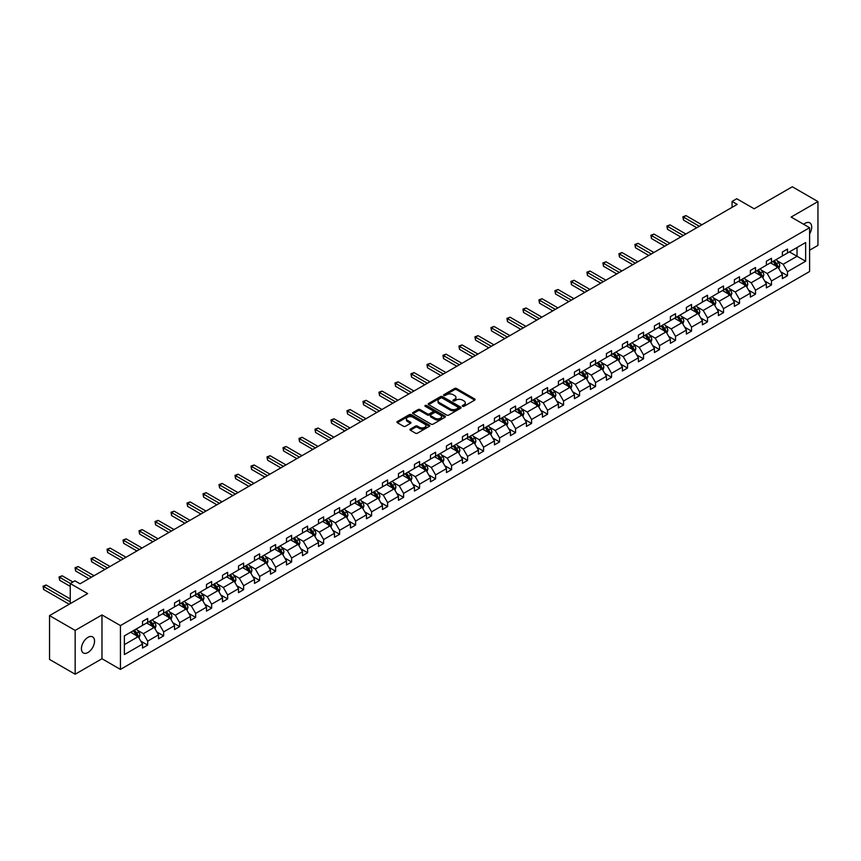 <?xml version="1.0" encoding="UTF-8"?>
<svg xmlns="http://www.w3.org/2000/svg" width="861" height="861" viewBox="0 0 861 861"><rect width="100%" height="100%" fill="white"/><g stroke="black" fill="none" stroke-linecap="round" stroke-linejoin="round"><path stroke-width="1.29" d="M462.583 406.306A1.001 0.57 0 0 0 463.993 406.306L474.68 400.128A1.421 0.818 0 0 0 475.1 399.547A1.421 0.818 0 0 0 474.68 398.966L456.567 388.505A1.421 0.818 0 0 0 454.554 388.505L443.867 394.682A1.001 0.57 0 0 0 445.266 395.5L446.655 394.693A4.553 2.626 0 0 1 453.101 394.693L454.608 395.565A4.553 2.626 0 0 1 455.943 397.427A4.553 2.626 0 0 1 454.608 399.289L453.22 400.085A1.001 0.57 0 0 0 454.63 400.903L456.018 400.096A4.553 2.626 0 0 1 462.454 400.096L463.971 400.968A4.553 2.626 0 0 1 465.295 402.83A4.553 2.626 0 0 1 463.971 404.692L462.583 405.488A1.001 0.57 0 0 0 462.583 406.306L462.583 405.488M87.983 652.498A9.277 5.36 120 0 0 94.043 644.319A9.277 5.36 120 0 0 92.622 636.882A9.277 5.36 120 0 0 87.983 637.344A9.277 5.36 120 0 0 81.924 645.524A9.277 5.36 120 0 0 83.345 652.961A9.277 5.36 120 0 0 87.983 652.498M809.598 233.858A9.277 5.36 120 0 0 809.77 222.838A9.277 5.36 120 0 0 805.132 223.3A9.277 5.36 120 0 0 803.7 224.312M809.598 250.207L817.95 245.385L817.95 201.571L792.314 186.772L754.171 208.792L736.736 198.73L732.076 201.431L732.076 207.35M75.165 674.228L101.975 658.74L101.975 614.937L75.165 630.413L75.165 674.228L49.529 659.429L49.529 615.615L87.671 593.595L70.247 583.532L70.247 603.658M75.165 630.413L49.529 615.615M410.374 429.069A1.421 0.818 0 0 0 409.954 429.65A1.421 0.818 0 0 0 410.374 430.231L415.454 433.169A1.421 0.818 0 0 0 417.467 433.169L429.348 426.313A1.421 0.818 0 0 0 429.757 425.732A1.421 0.818 0 0 0 429.348 425.151L411.224 414.69A1.421 0.818 0 0 0 409.212 414.69L397.341 421.546A1.421 0.818 0 0 0 396.921 422.127A1.421 0.818 0 0 0 397.341 422.708L403.475 426.249A1.421 0.818 0 0 0 405.488 426.249L410.568 423.311A1.421 0.818 0 0 0 410.988 422.729A1.421 0.818 0 0 0 410.568 422.148L407.533 420.394A3.81 2.196 0 0 1 406.414 418.844A3.81 2.196 0 0 1 408.76 416.81A3.81 2.196 0 0 1 412.914 417.284L424.839 424.172A3.81 2.196 0 0 1 425.958 425.732A3.81 2.196 0 0 1 423.601 427.756A3.81 2.196 0 0 1 419.458 427.282L417.467 426.13A1.421 0.818 0 0 0 415.454 426.13L410.374 429.069L410.374 430.231L415.454 427.314L415.454 426.13M70.247 583.532L74.907 580.841L80.041 583.801L737.199 204.391L732.076 201.431M101.975 614.937L120.432 625.592L809.598 227.713L809.598 271.516L120.432 669.406L120.432 625.592M817.95 201.571L791.141 217.058L809.598 227.713M446.751 415.088A1.421 0.818 0 0 0 448.764 415.088L460.646 408.232A1.421 0.818 0 0 0 461.065 407.651A1.421 0.818 0 0 0 460.646 407.07L442.532 396.62A1.421 0.818 0 0 0 440.52 396.62L428.638 403.475A1.421 0.818 0 0 0 428.218 404.057A1.421 0.818 0 0 0 428.638 404.638L446.751 415.088M425.56 406.521A1.001 0.57 0 0 1 426.572 406.661L444.976 417.284L433.115 424.129A1.421 0.818 0 0 1 431.103 424.129L412.989 413.667L418.069 410.762L418.069 409.578L412.989 412.505A1.421 0.818 0 0 0 412.57 413.086A1.421 0.818 0 0 0 412.989 413.667L412.989 412.505M418.069 410.762A1.421 0.818 0 0 1 420.082 410.762L420.082 409.578A1.421 0.818 0 0 0 418.069 409.578M420.082 409.578L427.433 413.818A1.421 0.818 0 0 0 429.445 413.818L432.814 411.87A1.421 0.818 0 0 0 433.234 411.289A1.421 0.818 0 0 0 432.814 410.708L425.162 406.284A1.001 0.57 0 0 1 426.572 405.477L444.997 416.111A1.421 0.818 0 0 1 445.406 416.692A1.421 0.818 0 0 1 444.997 417.273L444.997 416.111M124.382 635.859L142.528 625.387L142.528 621.416L147.661 618.456L147.661 622.428L158.532 616.153L158.532 612.182L163.655 609.222L163.655 613.193L174.525 606.919L174.525 602.948L179.648 599.988L179.648 603.959L190.518 597.685L190.518 593.713L195.651 590.754L195.651 594.725L206.511 588.44L206.511 584.479L211.645 581.519L211.645 585.48L222.515 579.205L222.515 575.245L227.638 572.285L227.638 576.246L238.508 569.971L238.508 566.011L243.631 563.051L243.631 567.012L254.501 560.737L254.501 556.776L259.635 553.817L259.635 557.777L270.505 551.503L270.505 547.542L275.628 544.582L275.628 548.543L286.498 542.269L286.498 538.297L291.621 535.338L291.621 539.309L302.491 533.034L302.491 529.063L307.614 526.103L307.614 530.075L318.484 523.8L318.484 519.829L323.618 516.869L323.618 520.84L334.488 514.566L334.488 510.595L339.611 507.635L339.611 511.606L350.481 505.332L350.481 501.36L355.604 498.401L355.604 502.372L366.474 496.097L366.474 492.126L371.597 489.166L371.597 493.138L382.467 486.863L382.467 482.892L387.601 479.932L387.601 483.893L398.471 477.618L398.471 473.658L403.594 470.698L403.594 474.659L414.464 468.384L414.464 464.423L419.587 461.464L419.587 465.424L430.457 459.15L430.457 455.189L435.591 452.229L435.591 456.19L446.45 449.916L446.45 445.955L451.584 442.995L451.584 446.956L462.454 440.681L462.454 436.721L467.577 433.761L467.577 437.722L478.447 431.447L478.447 427.476L483.57 424.516L483.57 428.487L494.44 422.213L494.44 418.242L499.574 415.282L499.574 419.253L510.444 412.979L510.444 409.007L515.567 406.048L515.567 410.019L526.437 403.744L526.437 399.773L531.56 396.813L531.56 400.785L542.43 394.51L542.43 390.539L547.553 387.579L547.553 391.551L558.423 385.276L558.423 381.305L563.557 378.345L563.557 382.316L574.427 376.031L574.427 372.07L579.55 369.111L579.55 373.071L590.42 366.797L590.42 362.836L595.543 359.876L595.543 363.837L606.413 357.563L606.413 353.602L611.536 350.642L611.536 354.603L622.406 348.328L622.406 344.368L627.54 341.408L627.54 345.369L638.41 339.094L638.41 335.133L643.533 332.174L643.533 336.134L654.403 329.86L654.403 325.888L659.526 322.929L659.526 326.9L670.396 320.626L670.396 316.654L675.53 313.695L675.53 317.666L686.389 311.391L686.389 307.42L691.523 304.46L691.523 308.432L702.393 302.157L702.393 298.186L707.516 295.226L707.516 299.197L718.386 292.923L718.386 288.952L723.509 285.992L723.509 289.963L734.379 283.689L734.379 279.717L739.513 276.758L739.513 280.729L750.372 274.455L750.372 270.483L755.506 267.523L755.506 271.484L766.376 265.21L766.376 261.249L771.499 258.289L771.499 262.25L782.369 255.975L782.369 252.015L787.492 249.055L787.492 253.016L805.648 242.544L805.648 261.249L787.492 271.732L787.492 275.692L782.369 278.652L782.369 274.691L771.499 280.966L771.499 284.926L766.376 287.886L766.376 283.926L755.506 290.2L755.506 294.161L750.372 297.12L750.372 293.16L739.513 299.434L739.513 303.395L734.379 306.355L734.379 302.394L723.509 308.668L723.509 312.629L718.386 315.589L718.386 311.628L707.516 317.903L707.516 321.863L702.393 324.834L702.393 320.862L691.523 327.137L691.523 331.108L686.389 334.068L686.389 330.097L675.53 336.371L675.53 340.343L670.396 343.302L670.396 339.331L659.526 345.605L659.526 349.577L654.403 352.536L654.403 348.565L643.533 354.84L643.533 358.811L638.41 361.771L638.41 357.799L627.54 364.074L627.54 368.045L622.406 371.005L622.406 367.034L611.536 373.308L611.536 377.279L606.413 380.239L606.413 376.279L595.543 382.553L595.543 386.514L590.42 389.473L590.42 385.513L579.55 391.787L579.55 395.748L574.427 398.708L574.427 394.747L563.557 401.022L563.557 404.982L558.423 407.942L558.423 403.981L547.553 410.256L547.553 414.216L542.43 417.176L542.43 413.215L531.56 419.49L531.56 423.451L526.437 426.41L526.437 422.45L515.567 428.724L515.567 432.696L510.444 435.655L510.444 431.684L499.574 437.958L499.574 441.93L494.44 444.889L494.44 440.918L483.57 447.193L483.57 451.164L478.447 454.124L478.447 450.152L467.577 456.427L467.577 460.398L462.454 463.358L462.454 459.387L451.584 465.661L451.584 469.632L446.45 472.592L446.45 468.621L435.591 474.895L435.591 478.867L430.457 481.826L430.457 477.855L419.587 484.14L419.587 488.101L414.464 491.061L414.464 487.1L403.594 493.375L403.594 497.335L398.471 500.295L398.471 496.334L387.601 502.609L387.601 506.569L382.467 509.529L382.467 505.568L371.597 511.843L371.597 515.804L366.474 518.763L366.474 514.803L355.604 521.077L355.604 525.038L350.481 527.997L350.481 524.037L339.611 530.311L339.611 534.272L334.488 537.242L334.488 533.271L323.618 539.546L323.618 543.517L318.484 546.477L318.484 542.505L307.614 548.78L307.614 552.751L302.491 555.711L302.491 551.74L291.621 558.014L291.621 561.985L286.498 564.945L286.498 560.974L275.628 567.248L275.628 571.22L270.505 574.179L270.505 570.208L259.635 576.483L259.635 580.454L254.501 583.414L254.501 579.442L243.631 585.717L243.631 589.688L238.508 592.648L238.508 588.687L227.638 594.962L227.638 598.922L222.515 601.882L222.515 597.921L211.645 604.196L211.645 608.157L206.511 611.116L206.511 607.156L195.651 613.43L195.651 617.391L190.518 620.35L190.518 616.39L179.648 622.664L179.648 626.625L174.525 629.585L174.525 625.624L163.655 631.899L163.655 635.859L158.532 638.819L158.532 634.858L147.661 641.133L147.661 645.104L142.528 648.064L142.528 644.093L124.382 654.575L124.382 635.859M146.639 623.02L154.227 627.4L143.356 633.674L137.416 630.252M143.356 633.674L147.661 641.133M154.227 627.4L158.532 634.858M142.528 624.44L143.356 624.914L147.661 622.428M162.632 613.785L170.22 618.166L159.35 624.44L153.409 621.007M159.35 624.44L163.655 631.899M170.22 618.166L174.525 625.624M158.532 615.206L159.35 615.68L163.655 613.193M178.625 604.551L186.213 608.931L175.343 615.206L169.413 611.773M175.343 615.206L179.648 622.664M186.213 608.931L190.518 616.39M174.525 605.972L175.343 606.445L179.648 603.959M194.618 595.317L202.206 599.697L191.336 605.972L185.406 602.539M191.336 605.972L195.651 613.43M202.206 599.697L206.511 607.156M190.518 596.738L191.336 597.211L195.651 594.725M210.622 586.072L218.21 590.463L207.34 596.738L201.399 593.304M207.34 596.738L211.645 604.196M218.21 590.463L222.515 597.921M206.511 587.493L207.34 587.966L211.645 585.48M226.615 576.838L234.203 581.218L223.333 587.493L217.402 584.07M223.333 587.493L227.638 594.962M234.203 581.218L238.508 588.687M222.515 578.258L223.333 578.732L227.638 576.246M242.608 567.603L250.196 571.984L239.326 578.258L233.396 574.836M239.326 578.258L243.631 585.717M250.196 571.984L254.501 579.442M238.508 569.024L239.326 569.498L243.631 567.012M258.601 558.369L266.189 562.75L255.319 569.024L249.389 565.602M255.319 569.024L259.635 576.483M266.189 562.75L270.505 570.208M254.501 559.79L255.319 560.263L259.635 557.777M274.605 549.135L282.193 553.515L271.323 559.79L265.382 556.367M271.323 559.79L275.628 567.248M282.193 553.515L286.498 560.974M270.505 550.556L271.323 551.029L275.628 548.543M290.598 539.901L298.186 544.281L287.316 550.556L281.386 547.133M287.316 550.556L291.621 558.014M298.186 544.281L302.491 551.74M286.498 541.321L287.316 541.795L291.621 539.309M306.591 530.667L314.179 535.047L303.309 541.321L297.379 537.899M303.309 541.321L307.614 548.78M314.179 535.047L318.484 542.505M302.491 532.087L303.309 532.561L307.614 530.075M322.584 521.432L330.172 525.813L319.313 532.087L313.372 528.665M319.313 532.087L323.618 539.546M330.172 525.813L334.488 533.271M318.484 522.853L319.313 523.327L323.618 520.84M338.588 512.198L346.176 516.578L335.306 522.853L329.365 519.431M335.306 522.853L339.611 530.311M346.176 516.578L350.481 524.037M334.488 513.619L335.306 514.092L339.611 511.606M354.581 502.964L362.169 507.344L351.299 513.619L345.369 510.186M351.299 513.619L355.604 521.077M362.169 507.344L366.474 514.803M350.481 504.385L351.299 504.858L355.604 502.372M370.574 493.73L378.162 498.11L367.292 504.385L361.362 500.951M367.292 504.385L371.597 511.843M378.162 498.11L382.467 505.568M366.474 495.15L367.292 495.624L371.597 493.138M386.567 484.495L394.166 488.876L383.296 495.15L377.355 491.717M383.296 495.15L387.601 502.609M394.166 488.876L398.471 496.334M382.467 485.916L383.296 486.39L387.601 483.893M402.571 475.25L410.159 479.631L399.289 485.916L393.348 482.483M399.289 485.916L403.594 493.375M410.159 479.631L414.464 487.1M398.471 476.671L399.289 477.145L403.594 474.659M418.564 466.016L426.152 470.397L415.282 476.671L409.352 473.249M415.282 476.671L419.587 484.14M426.152 470.397L430.457 477.855M414.464 467.437L415.282 467.91L419.587 465.424M434.557 456.782L442.145 461.162L431.275 467.437L425.345 464.014M431.275 467.437L435.591 474.895M442.145 461.162L446.45 468.621M430.457 458.203L431.275 458.676L435.591 456.19M450.561 447.548L458.149 451.928L447.279 458.203L441.338 454.78M447.279 458.203L451.584 465.661M458.149 451.928L462.454 459.387M446.45 448.968L447.279 449.442L451.584 446.956M466.554 438.314L474.142 442.694L463.272 448.968L457.331 445.546M463.272 448.968L467.577 456.427M474.142 442.694L478.447 450.152M462.454 439.734L463.272 440.208L467.577 437.722M482.547 429.079L490.135 433.46L479.265 439.734L473.335 436.312M479.265 439.734L483.57 447.193M490.135 433.46L494.44 440.918M478.447 430.5L479.265 430.974L483.57 428.487M498.541 419.845L506.128 424.225L495.258 430.5L489.328 427.078M495.258 430.5L499.574 437.958M506.128 424.225L510.444 431.684M494.44 421.266L495.258 421.739L499.574 419.253M514.544 410.611L522.132 414.991L511.262 421.266L505.321 417.843M511.262 421.266L515.567 428.724M522.132 414.991L526.437 422.45M510.444 412.032L511.262 412.505L515.567 410.019M530.537 401.377L538.125 405.757L527.255 412.032L521.325 408.598M527.255 412.032L531.56 419.49M538.125 405.757L542.43 413.215M526.437 402.797L527.255 403.271L531.56 400.785M546.531 392.142L554.118 396.523L543.248 402.797L537.318 399.364M543.248 402.797L547.553 410.256M554.118 396.523L558.423 403.981M542.43 393.563L543.248 394.037L547.553 391.551M562.524 382.908L570.111 387.289L559.252 393.563L553.311 390.13M559.252 393.563L563.557 401.022M570.111 387.289L574.427 394.747M558.423 384.329L559.252 384.802L563.557 382.316M578.527 373.663L586.115 378.054L575.245 384.329L569.304 380.896M575.245 384.329L579.55 391.787M586.115 378.054L590.42 385.513M574.427 375.084L575.245 375.557L579.55 373.071M594.52 364.429L602.108 368.809L591.238 375.084L585.308 371.661M591.238 375.084L595.543 382.553M602.108 368.809L606.413 376.279M590.42 365.85L591.238 366.323L595.543 363.837M610.514 355.195L618.101 359.575L607.231 365.85L601.301 362.427M607.231 365.85L611.536 373.308M618.101 359.575L622.406 367.034M606.413 356.615L607.231 357.089L611.536 354.603M626.507 345.961L634.094 350.341L623.235 356.615L617.294 353.193M623.235 356.615L627.54 364.074M634.094 350.341L638.41 357.799M622.406 347.381L623.235 347.855L627.54 345.369M642.51 336.726L650.098 341.107L639.228 347.381L633.287 343.959M639.228 347.381L643.533 354.84M650.098 341.107L654.403 348.565M638.41 338.147L639.228 338.621L643.533 336.134M658.504 327.492L666.091 331.872L655.221 338.147L649.291 334.725M655.221 338.147L659.526 345.605M666.091 331.872L670.396 339.331M654.403 328.913L655.221 329.386L659.526 326.9M674.497 318.258L682.084 322.638L671.214 328.913L665.284 325.49M671.214 328.913L675.53 336.371M682.084 322.638L686.389 330.097M670.396 319.679L671.214 320.152L675.53 317.666M690.5 309.024L698.088 313.404L687.218 319.679L681.277 316.256M687.218 319.679L691.523 327.137M698.088 313.404L702.393 320.862M686.389 310.444L687.218 310.918L691.523 308.432M706.494 299.789L714.081 304.17L703.211 310.444L697.27 307.022M703.211 310.444L707.516 317.903M714.081 304.17L718.386 311.628M702.393 301.21L703.211 301.684L707.516 299.197M722.487 290.555L730.074 294.936L719.204 301.21L713.274 297.777M719.204 301.21L723.509 308.668M730.074 294.936L734.379 302.394M718.386 291.976L719.204 292.449L723.509 289.963M738.48 281.321L746.067 285.701L735.197 291.976L729.267 288.543M735.197 291.976L739.513 299.434M746.067 285.701L750.372 293.16M734.379 282.742L735.197 283.215L739.513 280.729M754.484 272.087L762.071 276.467L751.201 282.742L745.26 279.308M751.201 282.742L755.506 290.2M762.071 276.467L766.376 283.926M750.372 273.507L751.201 273.981L755.506 271.484M770.477 262.842L778.064 267.222L767.194 273.507L761.264 270.074M767.194 273.507L771.499 280.966M778.064 267.222L782.369 274.691M766.376 264.262L767.194 264.736L771.499 262.25M789.44 251.896L797.028 256.277L783.187 264.262L777.257 260.84M783.187 264.262L787.492 271.732M805.648 261.249L797.028 256.277L797.028 247.516L805.648 242.544M101.975 658.74L120.432 669.406M782.369 255.028L783.187 255.502L787.492 253.016M124.382 644.631L138.223 636.634L130.635 632.254M138.223 636.634L142.528 644.093M780.679 271.753L787.492 275.692M764.686 280.987L771.499 284.926M748.683 290.222L755.506 294.161M732.689 299.467L739.513 303.395M716.696 308.701L723.509 312.629M700.693 317.935L707.516 321.863M684.699 327.169L691.523 331.108M668.706 336.403L675.53 340.343M652.713 345.638L659.526 349.577M636.709 354.872L643.533 358.811M620.716 364.106L627.54 368.045M604.723 373.34L611.536 377.279M588.73 382.575L595.543 386.514M572.726 391.809L579.55 395.748M556.733 401.043L563.557 404.982M540.74 410.288L547.553 414.216M524.747 419.522L531.56 423.451M508.743 428.756L515.567 432.696M492.75 437.991L499.574 441.93M476.757 447.225L483.57 451.164M460.764 456.459L467.577 460.398M444.76 465.693L451.584 469.632M428.767 474.928L435.591 478.867M412.774 484.162L419.587 488.101M396.77 493.396L403.594 497.335M380.777 502.63L387.601 506.569M364.784 511.875L371.597 515.804M348.791 521.109L355.604 525.038M332.787 530.344L339.611 534.272M316.794 539.578L323.618 543.517M300.801 548.812L307.614 552.751M284.808 558.046L291.621 561.985M268.804 567.281L275.628 571.22M252.811 576.515L259.635 580.454M236.818 585.749L243.631 589.688M220.825 594.983L227.638 598.922M204.821 604.218L211.645 608.157M188.828 613.452L195.651 617.391M172.835 622.697L179.648 626.625M156.831 631.931L163.655 635.859M140.838 641.165L147.661 645.104M462.981 406.446L463.971 405.875A4.553 2.626 0 0 0 465.295 404.013L465.295 402.83M455.943 397.427L455.943 398.611A4.553 2.626 0 0 1 454.608 400.473L453.618 401.043M474.68 398.966L474.68 400.128L456.567 389.689A1.421 0.818 0 0 0 454.554 389.689L444.254 395.64M460.646 407.07L460.646 408.232L442.532 397.804A1.421 0.818 0 0 0 440.52 397.804L428.66 404.648M458.127 408.06A1.001 0.57 0 0 0 458.127 407.253L442.231 398.073A1.001 0.57 0 0 0 440.821 398.073L439.358 398.912A4.553 2.626 0 0 0 438.023 400.774A4.553 2.626 0 0 0 439.358 402.625L450.228 408.9A4.553 2.626 0 0 0 456.674 408.9L458.127 408.06L458.127 409.244A1.001 0.57 0 0 0 458.418 408.835L458.418 407.651M438.023 400.774L438.023 401.958A4.553 2.626 0 0 0 439.358 403.809L439.358 402.625M458.127 409.244L456.674 410.084A4.553 2.626 0 0 1 450.228 410.084L439.358 403.809M420.082 410.762L427.433 415.002A1.421 0.818 0 0 0 429.445 415.002L432.814 413.054A1.421 0.818 0 0 0 433.234 412.473L433.234 411.289M435.053 418.22A3.81 2.196 0 0 0 439.207 418.694A3.81 2.196 0 0 0 441.553 416.659A3.81 2.196 0 0 0 440.445 415.11L436.236 412.677A1.421 0.818 0 0 0 434.224 412.677L430.855 414.625A1.421 0.818 0 0 0 430.435 415.206A1.421 0.818 0 0 0 430.855 415.788L435.053 418.22L435.053 419.404A3.81 2.196 0 0 0 439.207 419.877A3.81 2.196 0 0 0 441.553 417.843L441.553 416.659M430.435 415.206L430.435 416.39A1.421 0.818 0 0 0 430.855 416.972L430.855 415.788M435.053 419.404L430.855 416.972M425.958 425.732L425.958 426.916A3.81 2.196 0 0 1 423.601 428.939A3.81 2.196 0 0 1 419.458 428.466L417.467 427.314A1.421 0.818 0 0 0 415.454 427.314M406.414 418.844L406.414 420.028A3.81 2.196 0 0 0 407.533 421.578L407.533 420.394M410.557 423.321L407.533 421.578M429.327 426.324L411.224 415.874A1.421 0.818 0 0 0 409.212 415.874L397.351 422.719L397.341 421.546M778.839 268.578L779.786 265.855A3.842 2.217 -120 0 0 778.559 262.583L776.256 259.505M772.123 263.8L771.133 262.465M701.876 224.786L686.013 215.627L683.451 217.101L683.451 220.061L696.753 227.745M776.482 266.727L777.709 266.017A3.842 2.217 -120 0 0 776.611 263.703L774.308 260.635M773.35 261.184L775.879 264.575A1.959 1.13 60 0 1 776.235 265.166L777.709 266.017M773.081 261.346L775.384 264.413A3.842 2.217 60 0 1 776.342 266.232M683.451 220.061L682.891 216.778L699.315 226.26M682.891 216.778L686.013 215.627M762.846 277.812L763.793 275.089A3.842 2.217 -120 0 0 762.566 271.818L760.263 268.74M756.13 273.034L755.129 271.699M685.883 234.02L670.019 224.861L667.458 226.335L667.458 229.295L680.75 236.979M760.489 275.961L761.716 275.251A3.842 2.217 -120 0 0 760.618 272.937L758.315 269.87M757.346 270.419L759.886 273.809A1.959 1.13 60 0 1 760.241 274.401L761.716 275.251M757.077 270.58L759.38 273.647A3.842 2.217 60 0 1 760.338 275.466M667.458 229.295L666.888 226.012L683.322 235.494M666.888 226.012L670.019 224.861M746.853 287.047L747.789 284.324A3.842 2.217 -120 0 0 746.562 281.052L744.27 277.974M740.137 282.268L739.136 280.934M669.88 243.254L654.026 234.095L651.454 235.57L651.454 238.529L664.757 246.214M744.485 285.195L745.723 284.485A3.842 2.217 -120 0 0 744.614 282.171L742.311 279.104M741.353 279.664L743.882 283.043A1.959 1.13 60 0 1 744.248 283.635L745.723 284.485M741.084 279.814L743.387 282.882A3.842 2.217 60 0 1 744.345 284.7M651.454 238.529L650.894 235.247L667.318 244.728M650.894 235.247L654.026 234.095M730.849 296.281L731.796 293.558A3.842 2.217 -120 0 0 730.569 290.286L728.266 287.219M724.144 291.502L723.143 290.179M653.886 252.488L638.023 243.329L635.461 244.804L635.461 247.764L648.763 255.448M728.492 294.43L729.719 293.719A3.842 2.217 -120 0 0 728.621 291.416L726.318 288.338M725.36 288.898L727.889 292.277A1.959 1.13 60 0 1 728.245 292.869L729.719 293.719M725.091 289.048L727.394 292.127A3.842 2.217 60 0 1 728.352 293.935M635.461 247.764L634.901 244.481L651.325 253.963M634.901 244.481L638.023 243.329M714.856 305.515L715.803 302.792A3.842 2.217 -120 0 0 714.576 299.52L712.273 296.453M708.14 300.737L707.15 299.413M637.893 261.722L622.029 252.564L619.468 254.038L619.468 257.008L632.77 264.682M712.499 303.664L713.726 302.954A3.842 2.217 -120 0 0 712.628 300.65L710.325 297.572M709.367 298.132L711.896 301.511A1.959 1.13 60 0 1 712.251 302.103L713.726 302.954M709.098 298.283L711.401 301.361A3.842 2.217 60 0 1 712.359 303.169M619.468 257.008L618.908 253.715L635.332 263.197M618.908 253.715L622.029 252.564M698.863 314.749L699.81 312.026A3.842 2.217 -120 0 0 698.583 308.755L696.28 305.687M692.147 309.982L691.146 308.647M621.9 270.957L606.036 261.798L603.475 263.283L603.475 266.243L616.767 273.916M696.495 312.909L697.733 312.188A3.842 2.217 -120 0 0 696.635 309.885L694.332 306.807M693.363 307.366L695.903 310.746A1.959 1.13 60 0 1 696.258 311.338L697.733 312.188M693.094 307.517L695.397 310.595A3.842 2.217 60 0 1 696.355 312.403M603.475 266.243L602.904 262.949L619.339 272.442M602.904 262.949L606.036 261.798M682.87 323.984L683.806 321.261A3.842 2.217 -120 0 0 682.579 317.989L680.276 314.922M676.154 319.216L675.153 317.881M605.896 280.191L590.043 271.032L587.471 272.517L587.471 275.477L600.774 283.151M680.502 322.143L681.74 321.433A3.842 2.217 -120 0 0 680.631 319.119L678.328 316.041M677.37 316.6L679.899 319.98A1.959 1.13 60 0 1 680.255 320.572L681.74 321.433M677.101 316.751L679.404 319.829A3.842 2.217 60 0 1 680.362 321.637M587.471 275.477L586.911 272.184L603.335 281.676M586.911 272.184L590.043 271.032M666.866 333.218L667.813 330.495A3.842 2.217 -120 0 0 666.586 327.223L664.283 324.156M660.161 328.45L659.16 327.115M589.903 289.425L574.039 280.266L571.478 281.751L571.478 284.711L584.78 292.385M664.509 331.377L665.736 330.667A3.842 2.217 -120 0 0 664.638 328.353L662.335 325.275M661.377 325.835L663.906 329.214A1.959 1.13 60 0 1 664.261 329.817L665.736 330.667M661.108 325.985L663.411 329.063A3.842 2.217 60 0 1 664.369 330.882M571.478 284.711L570.918 281.429L587.342 290.91M570.918 281.429L574.039 280.266M650.873 342.463L651.82 339.74A3.842 2.217 -120 0 0 650.593 336.457L648.29 333.39M644.157 337.684L643.167 336.35M573.91 298.659L558.046 289.5L555.485 290.986L555.485 293.945L568.787 301.619M648.516 340.612L649.743 339.901A3.842 2.217 -120 0 0 648.645 337.587L646.342 334.509M645.373 335.069L647.913 338.448A1.959 1.13 60 0 1 648.268 339.051L649.743 339.901M645.115 335.22L647.407 338.298A3.842 2.217 60 0 1 648.365 340.117M555.485 293.945L554.914 290.663L571.349 300.145M554.914 290.663L558.046 289.5M634.88 351.697L635.816 348.974A3.842 2.217 -120 0 0 634.6 345.702L632.297 342.624M628.164 346.918L627.163 345.584M557.917 307.894L542.053 298.735L539.492 300.22L539.492 303.18L552.784 310.853M632.512 349.846L633.75 349.135A3.842 2.217 -120 0 0 632.652 346.822L630.349 343.754M629.38 344.303L631.92 347.683A1.959 1.13 60 0 1 632.275 348.285L633.75 349.135M629.111 344.465L631.414 347.532A3.842 2.217 60 0 1 632.372 349.351M539.492 303.18L538.921 299.897L555.345 309.379M538.921 299.897L542.053 298.735M618.887 360.931L619.823 358.208A3.842 2.217 -120 0 0 618.596 354.936L616.293 351.858M612.171 356.153L611.17 354.818M541.913 317.128L526.06 307.98L523.488 309.454L523.488 312.414L536.79 320.088M616.519 359.08L617.746 358.37A3.842 2.217 -120 0 0 616.648 356.056L614.345 352.988M613.387 353.537L615.916 356.928A1.959 1.13 60 0 1 616.272 357.519L617.746 358.37M613.118 353.699L615.421 356.766A3.842 2.217 60 0 1 616.379 358.585M523.488 312.414L522.928 309.131L539.352 318.613M522.928 309.131L526.06 307.98M602.883 370.165L603.83 367.443A3.842 2.217 -120 0 0 602.603 364.171L600.3 361.093M596.178 365.387L595.177 364.052M525.92 326.373L510.056 317.214L507.495 318.688L507.495 321.648L520.797 329.332M600.526 368.314L601.753 367.604A3.842 2.217 -120 0 0 600.655 365.29L598.352 362.223M597.394 362.772L599.923 366.162A1.959 1.13 60 0 1 600.278 366.754L601.753 367.604M597.125 362.933L599.428 366A3.842 2.217 60 0 1 600.386 367.819M507.495 321.648L506.935 318.366L523.359 327.847M506.935 318.366L510.056 317.214M586.89 379.4L587.837 376.677A3.842 2.217 -120 0 0 586.61 373.405L584.307 370.327M580.174 374.621L579.173 373.287M509.927 335.607L494.063 326.448L491.502 327.923L491.502 330.882L504.794 338.567M584.533 377.548L585.76 376.838A3.842 2.217 -120 0 0 584.662 374.524L582.359 371.457M581.39 372.006L583.93 375.396A1.959 1.13 60 0 1 584.285 375.988L585.76 376.838M581.132 372.167L583.424 375.235A3.842 2.217 60 0 1 584.382 377.053M491.502 330.882L490.931 327.6L507.366 337.081M490.931 327.6L494.063 326.448M570.897 388.634L571.833 385.911A3.842 2.217 -120 0 0 570.617 382.639L568.314 379.561M564.181 383.855L563.18 382.521M493.934 344.841L478.07 335.682L475.509 337.157L475.509 340.117L488.8 347.801M568.529 386.783L569.767 386.072A3.842 2.217 -120 0 0 568.658 383.758L566.366 380.691M565.397 381.251L567.937 384.63A1.959 1.13 60 0 1 568.292 385.222L569.767 386.072M565.128 381.401L567.431 384.469A3.842 2.217 60 0 1 568.389 386.288M475.509 340.117L474.938 336.834L491.362 346.316M474.938 336.834L478.07 335.682M554.904 397.868L555.84 395.145A3.842 2.217 -120 0 0 554.613 391.873L552.31 388.795M548.188 393.09L547.187 391.766M477.93 354.075L462.066 344.917L459.505 346.391L459.505 349.351L472.807 357.035M552.536 396.017L553.763 395.307A3.842 2.217 -120 0 0 552.665 393.003L550.362 389.925M549.404 390.485L551.933 393.864A1.959 1.13 60 0 1 552.288 394.456L553.763 395.307M549.135 390.636L551.438 393.714A3.842 2.217 60 0 1 552.396 395.522M459.505 349.351L458.945 346.068L475.369 355.55M458.945 346.068L462.066 344.917M538.9 407.102L539.847 404.379A3.842 2.217 -120 0 0 538.62 401.108L536.317 398.04M532.184 402.324L531.194 401M461.937 363.31L446.073 354.151L443.512 355.625L443.512 358.585L456.814 366.269M536.543 405.251L537.77 404.541A3.842 2.217 -120 0 0 536.672 402.238L534.369 399.16M533.411 399.719L535.94 403.099A1.959 1.13 60 0 1 536.295 403.691L537.77 404.541M533.142 399.87L535.445 402.948A3.842 2.217 60 0 1 536.403 404.756M443.512 358.585L442.952 355.302L459.376 364.784M442.952 355.302L446.073 354.151M522.907 416.337L523.854 413.614A3.842 2.217 -120 0 0 522.627 410.342L520.324 407.275M516.191 411.558L515.19 410.234M445.944 372.544L430.08 363.385L427.519 364.87L427.519 367.83L440.81 375.504M520.55 414.485L521.777 413.775A3.842 2.217 -120 0 0 520.679 411.472L518.376 408.394M517.407 408.953L519.947 412.333A1.959 1.13 60 0 1 520.302 412.925L521.777 413.775M517.138 409.104L519.441 412.182A3.842 2.217 60 0 1 520.399 413.99M427.519 367.83L426.948 364.537L443.383 374.018M426.948 364.537L430.08 363.385M506.914 425.571L507.85 422.848A3.842 2.217 -120 0 0 506.623 419.576L504.331 416.509M500.198 420.803L499.197 419.468M429.951 381.778L414.087 372.619L411.515 374.104L411.515 377.064L424.817 384.738M504.546 423.73L505.784 423.02A3.842 2.217 -120 0 0 504.675 420.706L502.383 417.628M501.414 418.188L503.943 421.567A1.959 1.13 60 0 1 504.309 422.159L505.784 423.02M501.145 418.338L503.448 421.416A3.842 2.217 60 0 1 504.406 423.225M411.515 377.064L410.955 373.771L427.379 383.263M410.955 373.771L414.087 372.619M490.921 434.805L491.857 432.082A3.842 2.217 -120 0 0 490.63 428.81L488.327 425.743M484.205 430.037L483.204 428.703M413.947 391.012L398.083 381.853L395.522 383.339L395.522 386.298L408.824 393.972M488.553 432.965L489.78 432.254A3.842 2.217 -120 0 0 488.682 429.94L486.379 426.862M485.421 427.422L487.95 430.801A1.959 1.13 60 0 1 488.305 431.393L489.78 432.254M485.152 427.573L487.455 430.651A3.842 2.217 60 0 1 488.413 432.459M395.522 386.298L394.962 383.005L411.386 392.498M394.962 383.005L398.083 381.853M474.917 444.05L475.864 441.316A3.842 2.217 -120 0 0 474.637 438.045L472.334 434.977M468.201 439.271L467.211 437.937M397.954 400.247L382.09 391.088L379.529 392.573L379.529 395.533L392.831 403.206M472.56 442.199L473.787 441.489A3.842 2.217 -120 0 0 472.689 439.175L470.386 436.096M469.428 436.656L471.957 440.036A1.959 1.13 60 0 1 472.312 440.638L473.787 441.489M469.159 436.807L471.462 439.885A3.842 2.217 60 0 1 472.42 441.704M379.529 395.533L378.969 392.25L395.393 401.732M378.969 392.25L382.09 391.088M458.924 453.284L459.871 450.561A3.842 2.217 -120 0 0 458.644 447.289L456.341 444.211M452.208 448.506L451.207 447.171M381.961 409.481L366.097 400.322L363.536 401.807L363.536 404.767L376.827 412.441M456.567 451.433L457.794 450.723A3.842 2.217 -120 0 0 456.696 448.409L454.393 445.341M453.424 445.89L455.964 449.27A1.959 1.13 60 0 1 456.319 449.872L457.794 450.723M453.155 446.052L455.458 449.119A3.842 2.217 60 0 1 456.416 450.938M363.536 404.767L362.965 401.484L379.4 410.966M362.965 401.484L366.097 400.322M442.931 462.518L443.867 459.796A3.842 2.217 -120 0 0 442.64 456.524L440.337 453.446M436.215 457.74L435.214 456.405M365.957 418.715L350.104 409.556L347.532 411.041L347.532 414.001L360.834 421.675M440.563 460.667L441.801 459.957A3.842 2.217 -120 0 0 440.692 457.643L438.389 454.576M437.431 455.125L439.96 458.504A1.959 1.13 60 0 1 440.315 459.107L441.801 459.957M437.162 455.286L439.465 458.353A3.842 2.217 60 0 1 440.423 460.172M347.532 414.001L346.972 410.719L363.396 420.2M346.972 410.719L350.104 409.556M426.927 471.753L427.874 469.03A3.842 2.217 -120 0 0 426.647 465.758L424.344 462.68M420.222 466.974L419.221 465.64M349.964 427.949L334.1 418.801L331.539 420.276L331.539 423.235L344.841 430.909M424.57 469.902L425.797 469.191A3.842 2.217 -120 0 0 424.699 466.877L422.396 463.81M421.438 464.359L423.967 467.749A1.959 1.13 60 0 1 424.322 468.341L425.797 469.191M421.169 464.52L423.472 467.588A3.842 2.217 60 0 1 424.43 469.406M331.539 423.235L330.979 419.953L347.403 429.435M330.979 419.953L334.1 418.801M410.934 480.987L411.881 478.264A3.842 2.217 -120 0 0 410.654 474.992L408.351 471.914M404.218 476.208L403.228 474.874M333.971 437.194L318.107 428.035L315.546 429.51L315.546 432.47L328.848 440.154M408.577 479.136L409.804 478.425A3.842 2.217 -120 0 0 408.706 476.111L406.403 473.044M405.434 473.593L407.974 476.983A1.959 1.13 60 0 1 408.329 477.575L409.804 478.425M405.176 473.754L407.479 476.822A3.842 2.217 60 0 1 408.426 478.641M315.546 432.47L314.986 429.187L331.41 438.669M314.986 429.187L318.107 428.035M394.941 490.221L395.888 487.498A3.842 2.217 -120 0 0 394.661 484.226L392.358 481.148M388.225 485.443L387.224 484.108M317.978 446.428L302.114 437.27L299.553 438.744L299.553 441.704L312.844 449.388M392.573 488.37L393.811 487.66A3.842 2.217 -120 0 0 392.713 485.346L390.41 482.278M389.441 482.838L391.981 486.217A1.959 1.13 60 0 1 392.336 486.809L393.811 487.66M389.172 482.989L391.475 486.056A3.842 2.217 60 0 1 392.433 487.875M299.553 441.704L298.982 438.421L315.406 447.903M298.982 438.421L302.114 437.27M378.948 499.455L379.884 496.732A3.842 2.217 -120 0 0 378.657 493.461L376.354 490.383M372.232 494.677L371.231 493.342M301.974 455.663L286.121 446.504L283.549 447.978L283.549 450.938L296.851 458.622M376.58 497.604L377.818 496.894A3.842 2.217 -120 0 0 376.709 494.58L374.406 491.513M373.448 492.072L375.977 495.452A1.959 1.13 60 0 1 376.332 496.044L377.818 496.894M373.179 492.223L375.482 495.29A3.842 2.217 60 0 1 376.44 497.109M283.549 450.938L282.989 447.655L299.413 457.137M282.989 447.655L286.121 446.504M362.944 508.69L363.891 505.967A3.842 2.217 -120 0 0 362.664 502.695L360.361 499.628M356.239 503.911L355.238 502.587M285.981 464.897L270.117 455.738L267.556 457.213L267.556 460.172L280.858 467.857M360.587 506.838L361.814 506.128A3.842 2.217 -120 0 0 360.716 503.825L358.413 500.747M357.455 501.306L359.984 504.686A1.959 1.13 60 0 1 360.339 505.278L361.814 506.128M357.186 501.457L359.489 504.535A3.842 2.217 60 0 1 360.447 506.343M267.556 460.172L266.996 456.89L283.42 466.371M266.996 456.89L270.117 455.738M346.951 517.924L347.898 515.201A3.842 2.217 -120 0 0 346.671 511.929L344.368 508.862M340.235 513.145L339.245 511.821M269.988 474.131L254.124 464.972L251.563 466.458L251.563 469.417L264.854 477.091M344.594 516.073L345.821 515.362A3.842 2.217 -120 0 0 344.723 513.059L342.42 509.981M341.451 510.541L343.991 513.92A1.959 1.13 60 0 1 344.346 514.512L345.821 515.362M341.193 510.691L343.485 513.769A3.842 2.217 60 0 1 344.443 515.578M251.563 469.417L250.992 466.124L267.427 475.606M250.992 466.124L254.124 464.972M330.958 527.158L331.894 524.435A3.842 2.217 -120 0 0 330.678 521.163L328.375 518.096M324.242 522.39L323.241 521.056M253.995 483.365L238.131 474.207L235.57 475.692L235.57 478.651L248.861 486.325M328.59 525.318L329.828 524.597A3.842 2.217 -120 0 0 328.73 522.293L326.427 519.215M325.458 519.775L327.998 523.154A1.959 1.13 60 0 1 328.353 523.746L329.828 524.597M325.189 519.926L327.492 523.004A3.842 2.217 60 0 1 328.45 524.812M235.57 478.651L234.999 475.358L251.423 484.851M234.999 475.358L238.131 474.207M314.965 536.392L315.901 533.669A3.842 2.217 -120 0 0 314.674 530.398L312.371 527.33M308.249 531.624L307.248 530.29M237.991 492.6L222.127 483.441L219.566 484.926L219.566 487.886L232.868 495.559M312.597 534.552L313.824 533.842A3.842 2.217 -120 0 0 312.726 531.528L310.423 528.45M309.465 529.009L311.994 532.389A1.959 1.13 60 0 1 312.349 532.981L313.824 533.842M309.196 529.16L311.499 532.238A3.842 2.217 60 0 1 312.457 534.046M219.566 487.886L219.006 484.592L235.43 494.085M219.006 484.592L222.127 483.441M298.961 545.626L299.908 542.904A3.842 2.217 -120 0 0 298.681 539.632L296.378 536.564M292.245 540.859L291.255 539.524M221.998 501.834L206.134 492.675L203.573 494.16L203.573 497.12L216.875 504.794M296.604 543.786L297.831 543.076A3.842 2.217 -120 0 0 296.733 540.762L294.43 537.684M293.472 538.243L296.001 541.623A1.959 1.13 60 0 1 296.356 542.226L297.831 543.076M293.203 538.394L295.506 541.472A3.842 2.217 60 0 1 296.464 543.291M203.573 497.12L203.013 493.837L219.437 503.319M203.013 493.837L206.134 492.675M282.968 554.871L283.915 552.149A3.842 2.217 -120 0 0 282.688 548.866L280.385 545.799M276.252 550.093L275.251 548.758M206.005 511.068L190.141 501.909L187.58 503.394L187.58 506.354L200.871 514.028M280.611 553.02L281.838 552.31A3.842 2.217 -120 0 0 280.74 549.996L278.437 546.918M277.468 547.478L280.008 550.857A1.959 1.13 60 0 1 280.363 551.46L281.838 552.31M277.199 547.628L279.502 550.706A3.842 2.217 60 0 1 280.46 552.525M187.58 506.354L187.009 503.072L203.444 512.553M187.009 503.072L190.141 501.909M266.975 564.106L267.911 561.383A3.842 2.217 -120 0 0 266.684 558.111L264.392 555.033M260.259 559.327L259.258 557.993M190.012 520.302L174.148 511.143L171.587 512.629L171.587 515.588L184.878 523.262M264.607 562.255L265.845 561.544A3.842 2.217 -120 0 0 264.736 559.23L262.444 556.163M261.475 556.712L264.015 560.091A1.959 1.13 60 0 1 264.37 560.694L265.845 561.544M261.206 556.873L263.509 559.941A3.842 2.217 60 0 1 264.467 561.759M171.587 515.588L171.016 512.306L187.44 521.788M171.016 512.306L174.148 511.143M250.981 573.34L251.918 570.617A3.842 2.217 -120 0 0 250.691 567.345L248.388 564.267M244.266 568.561L243.265 567.227M174.008 529.537L158.144 520.388L155.583 521.863L155.583 524.823L168.885 532.496M248.614 571.489L249.841 570.778A3.842 2.217 -120 0 0 248.743 568.464L246.44 565.397M245.482 565.946L248.011 569.336A1.959 1.13 60 0 1 248.366 569.928L249.841 570.778M245.213 566.107L247.516 569.175A3.842 2.217 60 0 1 248.474 570.994M155.583 524.823L155.023 521.54L171.447 531.022M155.023 521.54L158.144 520.388M234.978 582.574L235.925 579.851A3.842 2.217 -120 0 0 234.698 576.579L232.395 573.501M228.262 577.796L227.272 576.461M158.015 538.782L142.151 529.623L139.59 531.097L139.59 534.057L152.892 541.741M232.621 580.723L233.848 580.013A3.842 2.217 -120 0 0 232.75 577.699L230.447 574.631M229.489 575.18L232.018 578.57A1.959 1.13 60 0 1 232.373 579.162L233.848 580.013M229.22 575.342L231.523 578.409A3.842 2.217 60 0 1 232.481 580.228M139.59 534.057L139.03 530.774L155.454 540.256M139.03 530.774L142.151 529.623M218.985 591.808L219.932 589.085A3.842 2.217 -120 0 0 218.705 585.814L216.402 582.736M212.269 587.03L211.268 585.695M142.022 548.016L126.158 538.857L123.597 540.331L123.597 543.291L136.888 550.975M216.628 589.957L217.855 589.247A3.842 2.217 -120 0 0 216.757 586.933L214.454 583.866M213.485 584.415L216.025 587.805A1.959 1.13 60 0 1 216.38 588.397L217.855 589.247M213.216 584.576L215.519 587.643A3.842 2.217 60 0 1 216.477 589.462M123.597 543.291L123.026 540.008L139.46 549.49M123.026 540.008L126.158 538.857M202.992 601.043L203.928 598.32A3.842 2.217 -120 0 0 202.701 595.048L200.409 591.97M196.276 596.264L195.275 594.929M126.018 557.25L110.165 548.091L107.593 549.566L107.593 552.525L120.895 560.21M200.624 599.191L201.861 598.481A3.842 2.217 -120 0 0 200.753 596.167L198.45 593.1M197.492 593.659L200.021 597.039A1.959 1.13 60 0 1 200.387 597.631L201.861 598.481M197.223 593.81L199.526 596.877A3.842 2.217 60 0 1 200.484 598.696M107.593 552.525L107.033 549.243L123.457 558.724M107.033 549.243L110.165 548.091M186.988 610.277L187.935 607.554A3.842 2.217 -120 0 0 186.708 604.282L184.405 601.204M180.283 605.498L179.282 604.174M110.025 566.484L94.161 557.325L91.6 558.8L91.6 561.759L104.902 569.444M184.631 608.426L185.858 607.715A3.842 2.217 -120 0 0 184.76 605.412L182.457 602.334M181.499 602.894L184.028 606.273A1.959 1.13 60 0 1 184.383 606.865L185.858 607.715M181.23 603.044L183.533 606.122A3.842 2.217 60 0 1 184.491 607.931M91.6 561.759L91.04 558.477L107.464 567.959M91.04 558.477L94.161 557.325M170.995 619.511L171.942 616.788A3.842 2.217 -120 0 0 170.715 613.516L168.412 610.449M164.279 614.732L163.289 613.409M94.032 575.718L78.168 566.56L75.607 568.034L75.607 570.994L88.909 578.678M168.638 617.66L169.865 616.95A3.842 2.217 -120 0 0 168.767 614.646L166.464 611.568M165.506 612.128L168.035 615.507A1.959 1.13 60 0 1 168.39 616.099L169.865 616.95M165.237 612.279L167.54 615.357A3.842 2.217 60 0 1 168.498 617.165M75.607 570.994L75.047 567.711L91.47 577.193M75.047 567.711L78.168 566.56M155.002 628.745L155.949 626.022A3.842 2.217 -120 0 0 154.722 622.751L152.419 619.683M148.286 623.967L147.285 622.643M72.905 581.993L62.175 575.794L59.613 577.279L59.613 580.239L70.247 586.373M152.634 626.894L153.871 626.184A3.842 2.217 -120 0 0 152.774 623.881L150.471 620.803M149.502 621.362L152.042 624.742A1.959 1.13 60 0 1 152.397 625.334L153.871 626.184M149.233 621.513L151.536 624.591A3.842 2.217 60 0 1 152.494 626.399M59.613 580.239L59.043 576.945L70.344 583.467M59.043 576.945L62.175 575.794M139.008 637.979L139.945 635.257A3.842 2.217 -120 0 0 138.718 631.985L136.415 628.917M132.293 633.212L131.292 631.877M70.247 598.922L46.182 585.028L43.61 586.513L43.61 589.473L69.214 604.25M136.641 636.139L137.878 635.429A3.842 2.217 -120 0 0 136.77 633.115L134.467 630.037M133.509 630.596L136.038 633.976A1.959 1.13 60 0 1 136.393 634.568L137.878 635.429M133.24 630.747L135.543 633.825A3.842 2.217 60 0 1 136.501 635.633M43.61 589.473L43.05 586.18L70.247 601.882M43.05 586.18L46.182 585.028M463.971 405.875L463.971 404.692M453.22 400.903L453.22 400.085M454.608 400.473L454.608 399.289M443.867 395.5L443.867 394.682M454.554 389.689L454.554 388.505M456.567 389.689L456.567 388.505M428.638 404.638L428.638 403.475M440.52 397.804L440.52 396.62M442.532 397.804L442.532 396.62M450.228 410.084L450.228 408.9M456.674 410.084L456.674 408.9M427.433 415.002L427.433 413.818M429.445 415.002L429.445 413.818M432.814 413.054L432.814 411.87M426.572 406.661L426.572 405.477M417.467 427.314L417.467 426.13M419.458 428.466L419.458 427.282M410.568 423.311L410.568 422.148M409.212 415.874L409.212 414.69M411.224 415.874L411.224 414.69M429.348 426.313L429.348 425.151M777.784 267.071L779.765 265.931M776.611 263.703L778.559 262.583M774.287 265.048L775.384 264.413M761.791 276.306L763.761 275.165M760.618 272.937L762.566 271.818M758.293 274.282L759.38 273.647M745.798 285.54L747.768 284.399M744.614 282.171L746.562 281.052M742.3 283.517L743.387 282.882M729.794 294.774L731.775 293.633M728.621 291.416L730.569 290.286M726.297 292.751L727.394 292.127M713.801 304.008L715.771 302.868M712.628 300.65L714.576 299.52M710.303 301.985L711.401 301.361M697.808 313.243L699.778 312.102M696.635 309.885L698.583 308.755M694.31 311.219L695.397 310.595M681.815 322.477L683.785 321.336M680.631 319.119L682.579 317.989M678.307 320.453L679.404 319.829M665.811 331.711L667.792 330.57M664.638 328.353L666.586 327.223M662.313 329.698L663.411 329.063M649.818 340.945L651.788 339.804M648.645 337.587L650.593 336.457M646.32 338.933L647.407 338.298M633.825 350.179L635.795 349.049M632.652 346.822L634.6 345.702M630.327 348.167L631.414 347.532M617.821 359.414L619.802 358.284M616.648 356.056L618.596 354.936M614.323 357.401L615.421 356.766M601.828 368.659L603.809 367.518M600.655 365.29L602.603 364.171M598.33 366.635L599.428 366M585.835 377.893L587.805 376.752M584.662 374.524L586.61 373.405M582.337 375.87L583.424 375.235M569.842 387.127L571.812 385.986M568.658 383.758L570.617 382.639M566.344 385.104L567.431 384.469M553.838 396.361L555.819 395.221M552.665 393.003L554.613 391.873M550.34 394.338L551.438 393.714M537.845 405.596L539.825 404.455M536.672 402.238L538.62 401.108M534.347 403.572L535.445 402.948M521.852 414.83L523.822 413.689M520.679 411.472L522.627 410.342M518.354 412.806L519.441 412.182M505.859 424.064L507.829 422.923M504.675 420.706L506.623 419.576M502.361 422.041L503.448 421.416M489.855 433.298L491.835 432.157M488.682 429.94L490.63 428.81M486.357 431.275L487.455 430.651M473.862 442.532L475.842 441.392M472.689 439.175L474.637 438.045M470.364 440.52L471.462 439.885M457.869 451.767L459.839 450.626M456.696 448.409L458.644 447.289M454.371 449.754L455.458 449.119M441.876 461.001L443.845 459.871M440.692 457.643L442.64 456.524M438.378 458.988L439.465 458.353M425.872 470.246L427.852 469.105M424.699 466.877L426.647 465.758M422.374 468.223L423.472 467.588M409.879 479.48L411.849 478.339M408.706 476.111L410.654 474.992M406.381 477.457L407.479 476.822M393.886 488.714L395.856 487.574M392.713 485.346L394.661 484.226M390.388 486.691L391.475 486.056M377.893 497.949L379.862 496.808M376.709 494.58L378.657 493.461M374.384 495.925L375.482 495.29M361.889 507.183L363.869 506.042M360.716 503.825L362.664 502.695M358.391 505.159L359.489 504.535M345.896 516.417L347.866 515.276M344.723 513.059L346.671 511.929M342.398 514.394L343.485 513.769M329.903 525.651L331.872 524.51M328.73 522.293L330.678 521.163M326.405 523.628L327.492 523.004M313.899 534.885L315.879 533.745M312.726 531.528L314.674 530.398M310.401 532.862L311.499 532.238M297.906 544.12L299.886 542.979M296.733 540.762L298.681 539.632M294.408 542.107L295.506 541.472M281.913 553.354L283.882 552.213M280.74 549.996L282.688 548.866M278.415 551.341L279.502 550.706M265.92 562.588L267.889 561.458M264.736 559.23L266.684 558.111M262.422 560.576L263.509 559.941M249.916 571.822L251.896 570.692M248.743 568.464L250.691 567.345M246.418 569.81L247.516 569.175M233.923 581.067L235.903 579.927M232.75 577.699L234.698 576.579M230.425 579.044L231.523 578.409M217.93 590.302L219.899 589.161M216.757 586.933L218.705 585.814M214.432 588.278L215.519 587.643M201.937 599.536L203.906 598.395M200.753 596.167L202.701 595.048M198.439 597.512L199.526 596.877M185.933 608.77L187.913 607.629M184.76 605.412L186.708 604.282M182.435 606.747L183.533 606.122M169.94 618.004L171.909 616.863M168.767 614.646L170.715 613.516M166.442 615.981L167.54 615.357M153.947 627.238L155.916 626.098M152.774 623.881L154.722 622.751M150.449 625.215L151.536 624.591M137.954 636.473L139.923 635.332M136.77 633.115L138.718 631.985M134.445 634.449L135.543 633.825"/></g></svg>
